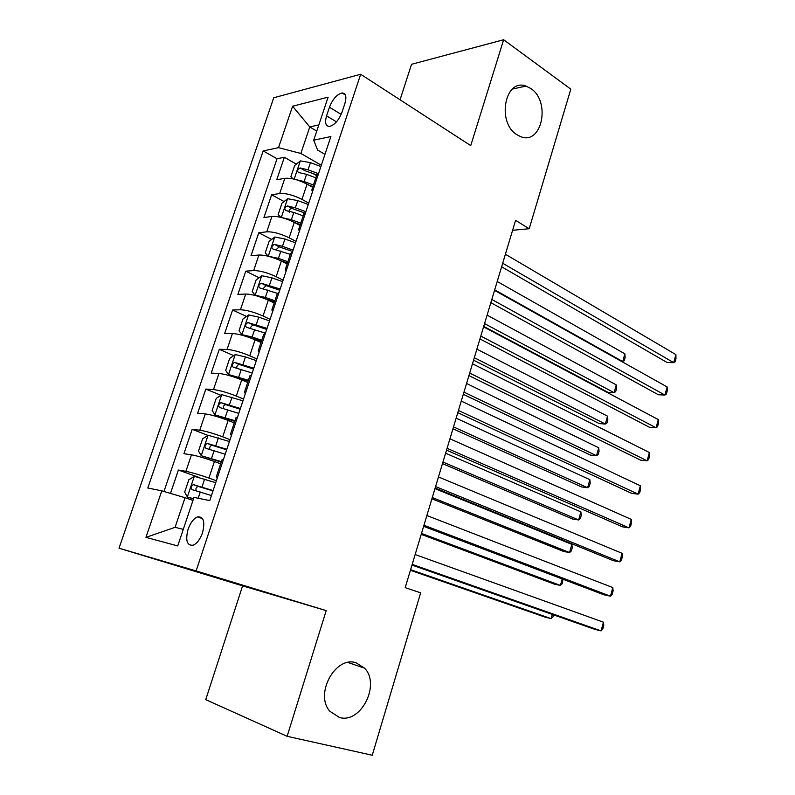 <?xml version="1.0" encoding="UTF-8"?>
<svg xmlns="http://www.w3.org/2000/svg" width="795" height="795" viewBox="0 0 795 795"><rect width="100%" height="100%" fill="white"/><g stroke="black" fill="none" stroke-linecap="round" stroke-linejoin="round"><path stroke-width="1.19" d="M356.12 662.821L364.597 668.197C380.735 684.396 360.99 723.907 339.485 717.497L329.855 711.277C314.273 694.035 335.599 655.448 356.12 662.821M530.861 88.553C551.114 101.651 541.783 145.694 520.556 136.591L516.839 134.653C496.487 122.43 504.974 77.9 525.982 86.069L530.861 88.553M202.496 532.819C205.239 521.659 203.58 516.353 197.508 516.909C193.592 518.608 190.452 522.732 188.067 529.281C185.265 540.461 186.964 545.777 193.145 545.211C197.021 543.472 200.141 539.338 202.496 532.819M287.134 736.299L326.198 610.62L242.594 585.855L205.736 699.65L287.134 736.299L372.249 755.25L420.654 592.841L405.202 587.654L515.587 220.344L529.202 228.731L570.81 89.159L503.642 39.75L411.542 64.296L400.054 99.782M242.594 585.855L119.021 548.202L273.758 97.755L360.672 74.263L196.127 570.919L119.021 548.202M312.673 187.292L307.059 184.142C298.493 179.759 291.069 177.812 284.809 178.319L276.74 179.74L284.342 157.281L296.386 164.128M312.574 173.33L316.569 175.606M308.738 203.103L301.971 199.386C293.355 195.053 285.932 193.096 279.681 193.513L271.632 194.805L284.083 201.552M271.632 194.805L263.93 217.522L271.94 216.439C278.161 216.151 285.614 218.138 294.289 222.381L299.983 225.412M287.144 263.99L281.37 261.068C272.596 256.964 265.103 254.947 258.912 255.016L250.991 255.752L258.772 232.766L271.661 239.414M274.146 303.014L268.303 300.212C259.418 296.247 251.896 294.19 245.744 294.041L237.884 294.418L245.764 271.165L259.14 277.703M261.008 342.496L255.076 339.823C246.082 336.007 238.52 333.9 232.408 333.522L224.637 333.532L232.607 310.01L246.5 316.44M247.702 382.455L241.7 379.901C232.587 376.234 224.995 374.087 218.923 373.481L211.222 373.113L219.291 349.313L233.76 355.633M234.247 422.88L228.155 420.456C218.923 416.948 211.301 414.761 205.269 413.907L197.657 413.171L205.816 389.083L220.921 395.284M220.622 463.803L214.441 461.507C205.1 458.159 197.438 455.933 191.456 454.829L183.933 453.697L192.191 429.32L207.992 435.402M329.468 107.206L326.576 115.841C324.618 122.698 325.602 126.226 329.518 126.445C334.596 125.073 338.759 120.323 341.999 112.214L344.911 103.439C346.809 96.702 345.865 93.214 342.079 92.955C336.941 94.287 332.727 99.037 329.468 107.206L341.154 114.401M316.758 131.105L309.782 126.952L300.858 153.455L278.508 147.671L263.195 150.921L147.8 488.001L161.773 490.843L145.952 537.36L177.722 545.927L193.99 497.392L209.761 500.602L330.879 136.551L313.707 140.198L317.642 150.096L324.956 154.369M278.508 147.671L292.61 106.222L328.126 97.159L313.707 140.198M216.359 480.746L208.916 478.063L214.441 461.507M230.033 439.665L222.689 436.823L228.155 420.456M243.538 399.06L236.294 396.069L241.7 379.901M256.884 358.942L249.749 355.792L255.076 339.823M270.081 319.302L263.036 316.003L268.303 300.212M283.119 280.118L276.163 276.67L281.37 261.068M295.998 241.382L289.142 237.804L294.289 222.381M284.342 157.281L277.028 158.742L163.959 491.489M208.916 478.063C199.525 474.774 191.843 472.538 185.881 471.336L178.388 470.044L170.478 493.407M192.191 429.32L199.764 430.214C205.776 431.168 213.418 433.374 222.689 436.823M205.816 389.083L213.477 389.59C219.529 390.305 227.141 392.462 236.294 396.069M219.291 349.313L227.032 349.452C233.124 349.919 240.696 352.036 249.749 355.792M232.607 310.01L240.428 309.772C246.559 310.02 254.102 312.097 263.036 316.003M245.764 271.165L253.665 270.568C259.836 270.588 267.339 272.625 276.163 276.67M258.772 232.766L266.742 231.822C272.963 231.613 280.426 233.611 289.142 237.804M313.717 188.147L311.809 189.896L312.455 191.923M318.954 172.376L317.026 174.204L311.988 189.349M321.329 165.261L300.858 153.455M326.198 610.62L196.127 570.919M360.672 74.263L470.739 145.604L503.642 39.75M512.596 230.292L529.202 228.731M318.835 124.885L309.782 126.952L292.61 106.222M192.976 500.433L185.046 497.7L175.079 527.323L183.287 529.351M277.028 158.742L263.195 150.921M178.388 470.044L199.426 477.586M305.797 211.937L303.928 213.557L298.811 228.94M299.357 231.295L298.642 229.427L300.49 227.887M292.481 251.975L290.672 253.376L285.475 269.008M286.101 271.155L285.326 269.445L287.104 268.124M278.995 292.49L277.256 293.693L271.97 309.563M272.675 311.481L271.84 309.951L273.559 308.848M265.351 333.512L263.672 334.486L258.296 350.625M259.091 352.314L258.196 350.943L259.846 350.068M251.528 375.041L249.918 375.787L244.463 392.183M245.347 393.634L244.373 392.452L245.953 391.806M237.546 417.087L236.006 417.604L230.451 434.269M231.424 435.471L230.391 434.467L231.902 434.06M223.375 459.659L221.914 459.937L216.27 476.871M161.773 490.843L185.046 497.7M217.333 477.825L216.22 477.01L217.661 476.841M145.952 537.36L175.079 527.323M501.625 266.792L667.104 362.52L673.713 362.659L502.698 263.244M675.889 354.61L675.979 358.585L675.104 361.795L673.713 362.659L675.889 354.61L505.401 254.251M296.247 179.7L304.137 181.548L313.439 185.006M308.559 184.987L312.902 186.596M293.176 178.925L290.871 176.768L294.657 165.509L300.421 160.898L310.467 162.627L320.902 166.543M317.444 173.31L308.062 169.802L300.113 167.964C297.39 169.424 296.853 170.935 298.503 172.495L306.542 174.344L315.834 177.812M300.113 167.964L304.823 170.647L316.798 174.91M494.699 289.867L622.733 361.556L624.88 353.825L497.213 281.49M621.75 361.536L624.274 360.731L625.128 357.651L624.88 353.825M490.843 302.676L658.349 394.757L664.938 395.065L491.817 299.457M667.134 386.936L667.253 390.822L666.379 394.062L664.938 395.065L667.134 386.936L494.55 290.364M479.951 338.938L649.505 427.293L656.074 427.78L480.816 336.056M658.3 419.571L658.449 423.367L657.564 426.637L656.074 427.78L658.3 419.571L483.579 326.864M468.931 375.608L640.571 460.156L647.13 460.812L469.696 373.064M649.376 452.524L649.555 456.231L648.66 459.53L647.13 460.812L649.376 452.524L472.488 363.772M457.791 412.675L631.558 493.327L638.107 494.162L458.447 410.478M640.372 485.795L640.581 489.402L639.677 492.741L638.107 494.162L640.372 485.795L461.269 401.087M282.483 217.77L291.368 219.728L300.739 223.147M294.488 222.491L300.262 224.597M280.824 217.343L278.131 214.6L281.967 203.202L287.701 198.73L297.767 200.588L308.281 204.464M483.718 326.387L608.006 392.372L614.078 392.66L616.244 384.859L487.097 315.138M305.876 211.718L295.342 207.843L287.363 205.955C284.59 207.416 284.073 208.946 285.803 210.536L293.802 212.444L303.163 215.872M289.31 212.414C288.744 210.178 289.678 208.886 292.133 208.529L304.276 212.802M484.553 323.605L614.078 392.66L615.658 391.706L616.523 388.596L616.244 384.859M268.591 256.308L278.439 258.355L287.889 261.734M279.582 260.213L287.462 263.026M274.692 237.119L268.273 256.219L265.242 252.86L269.127 241.342L274.832 237.009L284.918 238.987L295.521 242.823M473.572 360.175L599.281 423.596L605.343 424.043L607.529 416.173L476.881 349.134M293.087 250.157L282.464 246.331L274.404 244.373C271.661 245.854 271.165 247.404 272.894 249.014L290.344 254.37M276.193 249.58L279.214 246.848L292.639 251.498M474.317 357.69L605.343 424.043L606.963 422.97L607.837 419.83L607.529 416.173M282.613 281.629L271.93 277.843L261.823 275.736L256.129 279.91L252.204 291.576L255.255 295.273L265.371 297.439L274.891 300.778M255.255 295.273L256.278 295.76M262.817 297.896L274.514 301.911M463.306 394.31L590.476 455.118L596.518 455.724L598.734 447.774L466.566 383.478M280.138 289.052L261.267 283.239C258.594 284.749 258.107 286.319 259.826 287.949L277.366 293.315M263.185 288.575L266.116 285.604L279.751 290.235M463.962 392.114L596.518 455.724L598.188 454.511L599.062 451.351L598.734 447.774M269.545 320.892L258.772 317.145L248.646 314.919L242.992 318.944L239.017 330.74L242.008 334.685L252.144 336.981L261.744 340.28M242.008 334.685L245.158 336.106M247.255 336.782L261.416 341.254M452.951 428.783L581.592 486.928L587.624 487.703L589.85 479.673L456.141 418.17M267.05 328.405L247.97 322.571C245.357 324.102 244.9 325.692 246.599 327.341L265.47 333.155M250.037 328.037L252.86 324.817L266.713 329.428M453.518 426.895L587.624 487.703L589.324 486.361L590.218 483.161L589.85 479.673M446.532 450.149L622.455 526.827L628.984 527.84L447.078 448.31M631.27 519.393L631.508 522.911L630.604 526.28L628.984 527.84L631.27 519.393L449.93 438.81M256.328 360.612L245.476 356.925L235.32 354.56L229.685 358.436L225.671 370.371L228.602 374.564L248.438 380.248M228.602 374.564L248.169 381.063M442.477 463.614L572.629 519.036L578.641 519.97L580.887 511.881L445.607 453.22M253.804 368.214L234.535 362.371C231.981 363.921 231.534 365.531 233.213 367.201L252.204 373.024M236.751 367.976C236.701 365.948 237.596 364.786 239.454 364.507L253.516 369.079M442.954 462.044L578.641 519.97L580.39 518.499L581.284 515.269L580.887 511.881M435.143 488.031L613.263 560.654L619.772 561.856L435.581 486.57M622.087 553.32L622.356 556.739L621.442 560.137L619.772 561.856L622.087 553.32L438.472 476.96M242.952 400.819L221.845 394.678L216.23 398.384L212.166 410.468L215.038 414.92L234.972 420.694M215.038 414.92L234.754 421.34M431.904 498.803L563.576 551.442L569.568 552.555L571.844 544.376L434.964 488.637M240.398 408.511L220.93 402.638C218.436 404.218 218.019 405.847 219.668 407.527L238.778 413.38M223.335 408.401C223.117 406.325 223.971 405.072 225.889 404.665L240.16 409.206M432.281 497.551L569.568 552.555L571.367 550.945L572.271 547.685L571.844 544.376M423.626 526.35L603.981 594.809L610.471 596.2L423.954 525.256M612.806 587.584L613.114 590.904L612.18 594.332L610.471 596.2L612.806 587.584L426.875 515.538M229.417 441.503L208.201 435.272L202.616 438.82L198.502 451.043L201.314 455.754L221.348 461.627M201.314 455.754L221.189 462.104M421.221 534.359L554.443 584.156L560.415 585.438L562.214 578.959M226.833 449.284L207.167 443.391C204.732 444.991 204.325 446.651 205.965 448.35L225.194 454.213M209.81 449.334C209.383 447.207 210.168 445.866 212.176 445.299L226.655 449.821M421.499 533.425L560.415 585.438L562.254 583.689L562.999 579.257M411.989 565.086L594.61 629.302L601.08 630.892L412.198 564.38M603.435 622.187L603.783 625.397L602.839 628.865L601.08 630.892L603.435 622.187L415.149 554.552M215.723 482.674L194.387 476.364L188.842 479.733L184.669 492.105L187.421 497.094L193.553 498.703M187.421 497.094L193.443 499.041M410.419 570.283L545.221 617.178L551.173 618.639L552.336 614.446M213.1 490.555L193.235 484.642C190.86 486.262 190.482 487.941 192.092 489.66L211.44 495.543M196.186 490.773C195.471 488.627 196.176 487.176 198.293 486.431L212.981 490.913M410.608 569.677L551.173 618.639L553.062 616.751L553.578 614.873M301.971 199.386L307.059 184.142M279.681 193.513L284.809 178.319M185.881 471.336L191.456 454.829M199.764 430.214L205.269 413.907M213.477 389.59L218.923 373.481M227.032 349.452L232.408 333.522M240.428 309.772L245.744 294.041M253.665 270.568L258.912 255.016M266.742 231.822L271.94 216.439M336.474 121.874L326.576 115.841M300.272 161.007L294.18 179.153M306.542 174.344L304.137 181.548M310.467 162.627L308.062 169.802M287.552 198.849L281.301 217.462M293.802 212.444L291.368 219.728M297.767 200.588L295.342 207.843M292.133 208.529L287.363 205.955M280.913 250.982L278.439 258.355M284.918 238.987L282.464 246.331M279.293 246.857L274.454 244.373M261.674 275.845L255.175 295.174M267.865 289.976L265.371 297.439M271.93 277.843L269.435 285.276M266.305 285.644L261.406 283.249M248.507 315.019L241.928 334.586M254.668 329.428L252.144 336.981M258.772 317.145L256.258 324.668M253.168 324.877L248.189 322.591M235.181 354.659L228.523 374.455M241.312 369.347L238.758 376.989M245.476 356.925L242.922 364.537M239.871 364.567L234.823 362.391M221.696 394.767L214.968 414.801M227.797 409.753L225.214 417.484M232.011 397.172L229.427 404.874M226.416 404.744L221.298 402.668M208.052 435.362L201.244 455.634M214.123 450.636L211.51 458.457M218.386 437.906L215.773 445.707M212.802 445.389L207.614 443.421M194.248 476.444L187.352 496.964M200.28 492.016L198.194 498.256M204.593 479.137L201.95 487.027M199.018 486.53L193.761 484.672M364.597 668.197L348.011 662.493M202.536 518.598L197.508 516.909M345.418 95.062L342.079 92.955M525.982 86.069L512.358 89.07M279.214 246.848L274.404 244.373M266.116 285.604L261.267 283.239M252.86 324.817L247.97 322.571M239.454 364.498L234.535 362.371M225.889 404.655L220.93 402.638M212.176 445.299L207.167 443.391M198.293 486.431L193.235 484.642"/></g></svg>
